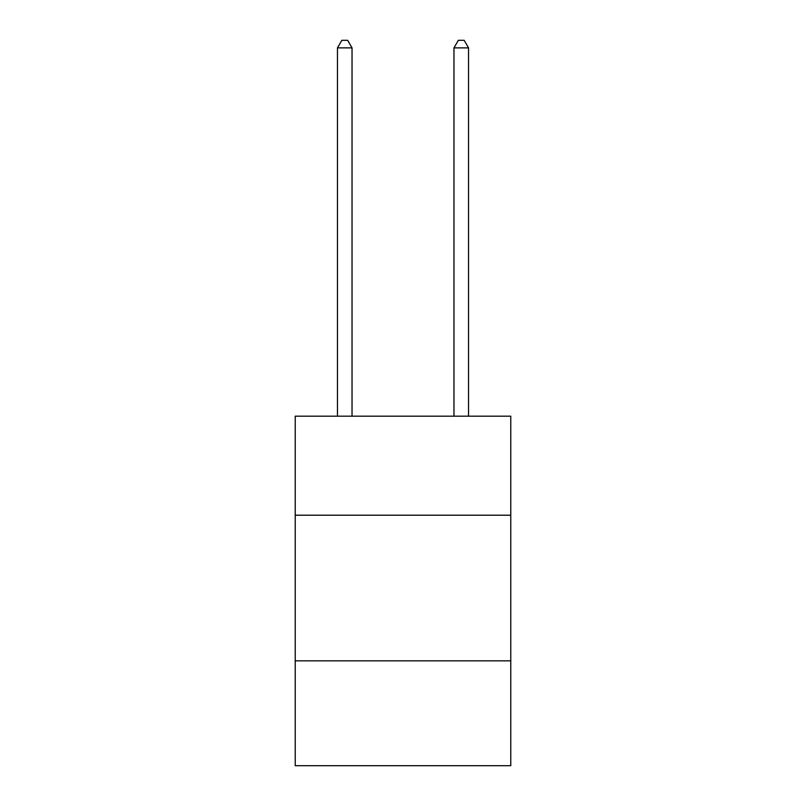 <?xml version="1.0" encoding="UTF-8"?>
<svg xmlns="http://www.w3.org/2000/svg" width="806" height="806" viewBox="0 0 806 806"><rect width="100%" height="100%" fill="white"/><g stroke="black" fill="none" stroke-linecap="round" stroke-linejoin="round"><path stroke-width="1.21" d="M295.228 515.205L510.772 515.205L510.772 416.168L295.228 416.168L295.228 765.7L510.772 765.7L510.772 660.839L295.228 660.839M510.772 660.839L510.772 515.205M352.031 416.168L352.031 47.876L337.462 47.876L337.462 416.168M337.462 47.876L341.835 40.3L347.658 40.3L352.031 47.876M468.538 416.168L468.538 47.876L453.969 47.876L453.969 416.168M453.969 47.876L458.342 40.3L464.165 40.3L468.538 47.876"/></g></svg>
